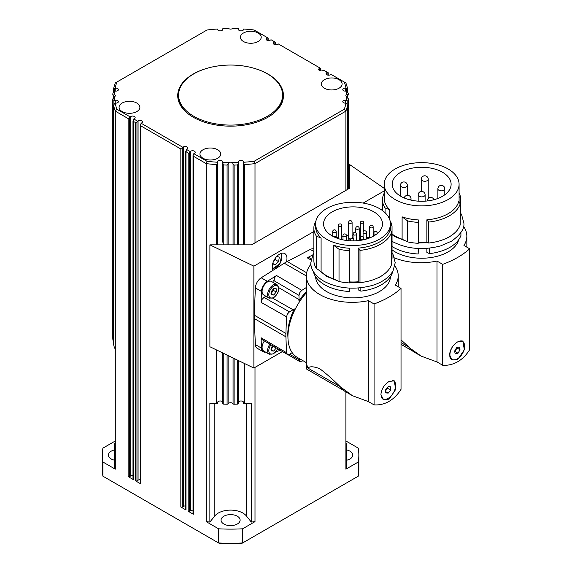 <?xml version="1.0" encoding="UTF-8"?>
<svg xmlns="http://www.w3.org/2000/svg" width="572" height="572" viewBox="0 0 572 572"><rect width="100%" height="100%" fill="white"/><g stroke="black" fill="none" stroke-linecap="round" stroke-linejoin="round"><path stroke-width="0.86" d="M282.589 95.066A51.995 30.016 180 0 1 271.149 113.849A51.995 30.016 180 0 1 213.349 123.388A51.995 30.016 180 0 1 178.6 95.066A51.995 30.016 180 0 1 190.033 76.283A51.995 30.016 180 0 1 247.833 66.745A51.995 30.016 180 0 1 282.589 95.066L282.589 96.482A51.995 30.016 180 0 1 272.944 113.892M269.884 344.165A7.801 4.504 120 0 0 267.603 350.636A7.801 4.504 120 0 0 269.219 354.211L263.706 351.022A7.801 4.504 -60 0 1 262.09 347.454A7.801 4.504 -60 0 1 264.393 340.941M271.035 349.521L273.437 346.253M454.647 351.558L457.078 348.062L456.892 347.654M458.88 341.269A10.396 6.006 -60 0 1 462.491 341.477A10.396 6.006 -60 0 1 464.392 344.201A10.396 6.006 -60 0 1 460.953 355.72A10.396 6.006 -60 0 1 452.087 359.488A10.396 6.006 -60 0 1 450.178 356.756A10.396 6.006 -60 0 1 452.845 346.282M460.853 340.776A10.396 6.006 -60 0 1 461.997 341.191L462.491 341.477M401.029 339.854L410.524 348.548L421.092 356.091L436.979 361.962L436.979 261.039A45.932 26.519 0 0 1 394.501 257.893M442.485 172.236A29.465 17.01 180 0 1 451.115 184.263A29.465 17.01 180 0 1 432.925 199.978A29.465 17.01 180 0 1 400.815 196.289A29.465 17.01 180 0 1 392.192 184.263A29.465 17.01 180 0 1 410.374 168.547A29.465 17.01 180 0 1 442.485 172.236M457.686 341.863L462.862 341.191L464.35 349.771L457.686 359.552L452.03 359.952L449.542 354.854C450.157 349.313 452.874 344.98 457.686 341.863M462.419 340.983A10.832 6.256 -60 0 1 463.534 342.399M394.215 169.555A37.437 21.614 0 0 0 384.212 184.263A37.437 21.614 0 0 0 407.328 204.233A37.437 21.614 0 0 0 448.126 199.542A37.437 21.614 0 0 0 459.087 184.263A37.437 21.614 0 0 0 435.978 164.293A37.437 21.614 0 0 0 395.18 168.976A37.437 21.614 0 0 0 394.215 169.555M384.212 184.263L384.212 198.412A37.437 21.614 0 0 0 389.718 209.695L389.718 219.612M418.389 219.941L418.239 243.3L418.389 219.941A37.437 21.614 0 0 1 402.109 216.852L402.109 239.21A37.437 21.614 180 0 1 392.042 233.998M460.195 203.847A39.168 22.615 180 0 1 449.349 215.816A39.168 22.615 180 0 1 428.614 222.079L428.614 243.028A39.168 22.615 180 0 0 449.349 236.765A39.168 22.615 180 0 0 460.195 224.796L460.195 203.847L458.723 201.423A37.437 21.614 0 0 1 448.126 213.699A37.437 21.614 0 0 1 426.862 219.82L426.862 242.178A37.437 21.614 180 0 1 418.389 242.306M426.862 219.82L428.614 222.079M426.862 248.384L426.862 252.366L429.472 253.632L429.472 248.141M418.389 248.498L418.161 253.989L418.161 248.491M458.701 239.718A37.437 21.614 180 0 1 448.126 251.902A37.437 21.614 180 0 1 426.862 258.022A37.437 21.614 180 0 1 392.042 249.85M460.918 232.511L460.918 235.478A40.033 23.116 180 0 1 449.964 247.304A40.033 23.116 180 0 1 429.472 253.632M412.498 350.958L401.029 344.344M350.514 239.182A2.166 1.251 180 0 1 348.827 238.817A2.166 1.251 180 0 1 348.191 237.931A2.166 1.251 180 0 1 348.627 237.18M350.657 238.917A1.73 1.001 180 0 1 349.135 238.638A1.73 1.001 180 0 1 348.627 237.931L348.627 222.365A1.73 1.001 0 0 0 349.135 223.073A1.73 1.001 0 0 0 351.587 223.073A1.73 1.001 0 0 0 352.095 222.365L352.095 237.931A1.73 1.001 180 0 1 352.045 238.167M360.403 239.225A2.166 1.251 180 0 1 359.881 238.417A2.166 1.251 180 0 1 360.317 237.666M360.403 238.724A1.73 1.001 180 0 1 360.317 238.417L360.317 222.851A1.73 1.001 0 0 0 360.825 223.552A1.73 1.001 0 0 0 363.277 223.552A1.73 1.001 0 0 0 363.785 222.851L363.785 231.16M385.75 390.49L387.709 388.359L387.544 387.394M392.17 380.401A10.396 6.006 -60 0 1 393.4 380.838A10.396 6.006 -60 0 1 395.552 385.592A10.396 6.006 -60 0 1 391.012 396.06A10.396 6.006 -60 0 1 383.004 398.848A10.396 6.006 -60 0 1 381.031 395.845M392.592 380.387A10.396 6.006 -60 0 1 392.907 380.552L393.4 380.838M343.865 390.583L306.52 369.019L306.356 363.642L307.965 368.103C309.731 366.151 313.685 366.373 319.812 368.754C326.24 373.623 333.054 379.622 340.247 386.743L352.459 395.717L368.354 401.587L368.354 300.665A45.932 26.519 0 0 1 306.356 275.818A45.932 26.519 0 0 1 310.903 264.314M373.859 211.855A29.465 17.01 180 0 1 382.489 223.888A29.465 17.01 180 0 1 364.3 239.604A29.465 17.01 180 0 1 332.189 235.914A29.465 17.01 180 0 1 323.559 223.888A29.465 17.01 180 0 1 341.749 208.172A29.465 17.01 180 0 1 373.859 211.855M389.053 381.488L394.23 380.809L395.717 389.396L389.053 399.177L383.397 399.578L380.916 394.48C381.531 388.939 384.241 384.606 389.053 381.488M393.786 380.602A10.832 6.256 -60 0 1 395.538 386.2M388.717 398.012A10.832 6.256 -60 0 1 387.916 398.52A10.832 6.256 -60 0 1 382.954 399.277M325.59 209.18A37.437 21.614 0 0 0 315.587 223.888A37.437 21.614 0 0 0 338.695 243.851A37.437 21.614 0 0 0 379.493 239.167A37.437 21.614 0 0 0 390.462 223.888A37.437 21.614 0 0 0 367.346 203.918A37.437 21.614 0 0 0 326.548 208.601A37.437 21.614 0 0 0 325.59 209.18M315.587 223.888L315.587 226.712A37.437 21.614 0 0 0 321.092 237.995L321.092 271.679L316.438 268.475A39.168 22.615 180 0 1 313.856 260.396L313.856 228.128A39.168 22.615 180 0 1 315.973 220.792M349.757 248.248L349.606 282.925L349.757 248.248A37.437 21.614 0 0 1 333.483 245.152L333.483 278.829A37.437 21.614 180 0 1 321.092 271.679M391.57 232.153A39.168 22.615 180 0 1 380.716 244.122A39.168 22.615 180 0 1 359.988 250.386L359.988 282.647A39.168 22.615 180 0 0 380.716 276.383A39.168 22.615 180 0 0 391.57 264.414L391.57 232.153L390.097 229.722A37.437 21.614 0 0 1 379.493 241.999A37.437 21.614 0 0 1 358.229 248.119L358.229 281.796A37.437 21.614 180 0 1 349.757 281.925M358.229 248.119L359.988 250.386M358.229 288.002L358.229 289.868L360.846 291.134L360.846 287.766M349.757 288.124L349.535 291.491L349.535 288.109M390.454 276.669A37.437 21.614 180 0 1 379.493 291.527A37.437 21.614 180 0 1 358.229 297.647A37.437 21.614 180 0 1 315.594 276.669M392.285 272.129L392.285 272.98A40.033 23.116 180 0 1 381.331 284.806A40.033 23.116 180 0 1 360.846 291.134M306.356 363.642L306.356 275.818M292.199 352.681L289.489 354.247L287.459 354.483L286.551 352.709L285.9 336.815A44.544 25.719 -60 0 1 285.864 335.142A44.544 25.719 -60 0 1 285.9 333.433L286.551 316.781L287.459 313.957L289.489 311.847L293.093 309.767A8.351 4.819 120 0 0 294.294 308.937L295.109 309.388M294.294 308.937A41.806 24.138 120 0 0 287.802 334.027A41.806 24.138 120 0 0 287.952 337.387M265.594 352.116A8.666 5.005 -60 0 1 263.27 351.773L257.143 348.241A8.666 5.005 -60 0 1 255.355 344.594L254.275 318.561A44.544 25.719 -60 0 1 254.247 316.888A44.544 25.719 -60 0 1 254.275 315.172L255.355 287.895L261.483 291.434L261.054 302.323L261.962 299.506L263.992 297.39L265.93 296.275M303.167 360.796L299.85 361.64L298.999 358.394M273.731 282.761L274.546 277.706L276.533 275.511L267.317 281.331A8.666 5.005 -60 0 0 261.483 291.434M299.678 301.473L298.877 300.994A8.351 4.819 120 0 0 298.999 299.542L298.999 295.381L299.814 292.564L301.801 290.369L306.356 287.494M280.015 350.114A10.396 6.006 -60 0 1 279.615 350.357A10.396 6.006 -60 0 1 276.347 351.358M255.355 287.895A8.666 5.005 -60 0 1 261.19 277.792L273.08 270.284A10.396 6.006 -60 0 1 279.615 254.125A10.396 6.006 -60 0 1 284.813 253.61A10.396 6.006 -60 0 1 286.4 261.962A44.544 25.719 -60 0 1 287.208 261.526L310.289 249.442A8.666 5.005 -60 0 1 313.856 248.949M243.457 41.506A10.396 6.006 180 0 1 240.412 37.259A10.396 6.006 180 0 1 246.832 31.71A10.396 6.006 180 0 1 258.165 33.012A10.396 6.006 180 0 1 261.211 37.259A10.396 6.006 180 0 1 254.79 42.807A10.396 6.006 180 0 1 243.457 41.506M324.345 88.202A10.396 6.006 180 0 1 321.3 83.955A10.396 6.006 180 0 1 327.72 78.414A10.396 6.006 180 0 1 339.053 79.715A10.396 6.006 180 0 1 342.099 83.955A10.396 6.006 180 0 1 335.678 89.504A10.396 6.006 180 0 1 324.345 88.202M203.017 158.251A10.396 6.006 180 0 1 199.971 154.004A10.396 6.006 180 0 1 206.392 148.463A10.396 6.006 180 0 1 217.725 149.764A10.396 6.006 180 0 1 220.771 154.004A10.396 6.006 180 0 1 214.35 159.552A10.396 6.006 180 0 1 203.017 158.251M122.129 111.554A10.396 6.006 180 0 1 119.083 107.307A10.396 6.006 180 0 1 125.504 101.759A10.396 6.006 180 0 1 136.837 103.06A10.396 6.006 180 0 1 139.883 107.307A10.396 6.006 180 0 1 133.462 112.856A10.396 6.006 180 0 1 122.129 111.554M255.112 68.597A52.86 30.516 180 0 1 267.968 74.053A52.86 30.516 180 0 1 283.455 95.631A52.86 30.516 180 0 1 250.822 123.831A52.86 30.516 180 0 1 193.214 117.217A52.86 30.516 180 0 1 177.728 95.631A52.86 30.516 180 0 1 206.07 68.597M283.447 96.06A52.86 30.516 0 0 0 279.622 85.071M217.596 29.151L217.596 29.358A2.603 1.502 180 0 0 220.191 30.859A2.603 1.502 180 0 0 222.794 29.358L222.794 28.743A116.123 67.046 180 0 1 222.908 28.736A116.123 67.046 180 0 1 228.671 28.6A2.603 1.502 180 0 0 232.518 28.6A116.123 67.046 180 0 1 233.154 28.607A116.123 67.046 180 0 1 238.388 28.743L238.388 28.922M346.696 94.523A116.123 67.046 180 0 0 346.46 91.198A116.123 67.046 180 0 0 346.453 91.134L348.248 93.114A117.853 68.047 0 0 1 348.398 95.023L346.696 94.523A2.603 1.502 180 0 0 345.845 95.631A2.603 1.502 180 0 0 346.696 96.747L348.398 99.07L348.398 188.946L348.205 98.534M346.696 96.747A116.123 67.046 180 0 1 346.682 97.111A116.123 67.046 180 0 1 346.453 100.136L347.211 100.758L347.211 104.29M348.248 189.025L348.248 100.987L347.211 100.758M238.388 244.852L238.388 162.527L238.345 164L237.409 164.979L237.409 244.852M244.759 244.852L244.759 164.6L243.944 164.171L243.593 163.056L243.593 244.852L243.593 161.912A2.603 1.502 180 0 0 240.991 160.41A2.603 1.502 180 0 0 238.388 161.912L238.388 162.527A116.123 67.046 180 0 1 238.274 162.527A116.123 67.046 180 0 1 232.518 162.67A2.603 1.502 180 0 0 228.671 162.67L228.006 164.357L227.091 165.065L227.091 244.852M228.671 162.67A116.123 67.046 180 0 1 228.028 162.662A116.123 67.046 180 0 1 222.794 162.527L222.794 242.213M223.774 244.852L223.774 164.979L223.073 164.557L222.794 161.912A2.603 1.502 180 0 0 220.191 160.41A2.603 1.502 180 0 0 217.596 161.912L217.596 244.852L217.596 163.056L217.246 164.171L216.43 164.6L216.43 244.852M113.592 344.237A1.037 0.601 0 0 0 113.585 344.308A1.037 0.601 0 0 0 113.592 344.38L113.592 105.227A117.853 68.047 0 0 0 115.294 111.14L128.135 118.561L128.872 118.483L130.709 116.509A2.603 1.502 180 0 1 133.541 116.18A2.603 1.502 180 0 1 135.149 117.567A2.603 1.502 180 0 1 134.384 118.626L133.283 119.834L133.283 121.529L136.229 122.73L138.066 120.749A2.603 1.502 180 0 1 140.898 120.427A2.603 1.502 180 0 1 142.5 121.815A2.603 1.502 180 0 1 141.742 122.873L140.64 124.074L140.64 125.776L180.838 148.985L181.567 148.913L183.412 146.933A2.603 1.502 180 0 1 186.243 146.604A2.603 1.502 180 0 1 187.845 147.991A2.603 1.502 180 0 1 187.087 149.056L185.678 151.28L188.188 153.232L188.924 153.153L190.762 151.18A2.603 1.502 180 0 1 193.593 150.851A2.603 1.502 180 0 1 195.202 152.238A2.603 1.502 180 0 1 194.437 153.296L193.029 155.527L193.029 513.806A1.037 0.601 0 0 0 193.336 514.228L188.188 511.254A1.037 0.601 0 0 0 188.924 511.432A1.037 0.601 0 0 0 189.661 511.254L189.661 152.381M113.971 104.29L113.971 100.758L112.934 100.987L112.934 340.14A1.037 0.601 0 0 0 113.256 340.547A1.037 0.601 0 0 0 113.585 340.662M113.971 100.758L114.729 100.136A116.123 67.046 180 0 1 114.722 100.071A116.123 67.046 180 0 1 114.486 96.747A2.603 1.502 180 0 0 115.337 95.631A2.603 1.502 180 0 0 114.486 94.523L112.977 95.224M114.486 94.523A116.123 67.046 180 0 1 114.5 94.151A116.123 67.046 180 0 1 114.729 91.134L112.934 93.114A117.853 68.047 0 0 0 112.791 95.023M185.678 151.28L185.678 509.559A1.037 0.601 0 0 0 185.986 509.981L180.838 507.014A1.037 0.601 0 0 0 181.567 507.185A1.037 0.601 0 0 0 182.304 507.014L182.304 148.134M140.333 125.104L140.333 483.376A1.037 0.601 0 0 0 140.64 483.805L135.493 480.83A1.037 0.601 0 0 0 136.229 481.009A1.037 0.601 0 0 0 136.958 480.83L136.958 121.958M132.983 120.856L132.983 479.136A1.037 0.601 0 0 0 133.283 479.558L128.135 476.583A1.037 0.601 0 0 0 128.872 476.762A1.037 0.601 0 0 0 129.608 476.583L129.608 117.71M113.585 344.308L113.585 105.148L114.622 103.603L115.794 103.139A2.603 1.502 180 0 0 118.397 101.637A2.603 1.502 180 0 0 115.794 100.136L115.794 103.139M112.977 98.534L112.791 338.209A1.037 0.601 0 0 0 112.791 338.209A1.037 0.601 0 0 0 112.791 338.231L112.791 99.07L114.486 96.747M113.842 89.06L115.794 88.131A2.603 1.502 180 0 1 118.397 89.632A2.603 1.502 180 0 1 115.794 91.134L114.729 91.134M347.59 88.874L347.59 88.874A117.853 68.047 0 0 0 345.888 82.954L331.088 74.41L330.473 74.76A2.603 1.502 180 0 1 327.642 75.089A2.603 1.502 180 0 1 326.033 73.702A2.603 1.502 180 0 1 326.798 72.637L327.406 72.286L323.731 70.163L323.123 70.513A2.603 1.502 180 0 1 320.284 70.842A2.603 1.502 180 0 1 318.683 69.455A2.603 1.502 180 0 1 319.441 68.39L320.055 68.039L278.385 43.98L277.777 44.337A2.603 1.502 180 0 1 274.939 44.659A2.603 1.502 180 0 1 273.337 43.272A2.603 1.502 180 0 1 274.095 42.214L274.71 41.856L271.035 39.74L270.42 40.09A2.603 1.502 180 0 1 267.589 40.419A2.603 1.502 180 0 1 265.98 39.032A2.603 1.502 180 0 1 266.745 37.966L267.36 37.616L268.154 38.074L268.154 40.512M274.71 41.856L275.504 42.321L275.504 44.752M320.055 68.039L320.849 68.497L320.849 70.935M327.406 72.286L328.206 72.744L328.206 75.182M347.34 89.06L346.56 88.596L346.56 91.22M345.388 103.139A2.603 1.502 180 0 1 342.785 101.637A2.603 1.502 180 0 1 345.388 100.136L345.388 103.139L346.56 103.603L347.59 105.227L347.59 189.403L347.59 105.227A117.853 68.047 0 0 1 345.888 111.14L345.888 190.39L349.328 188.403L349.328 164.35L384.212 188.352M234.098 244.852L234.098 165.065L233.462 164.779L232.518 162.67M114.572 460.224A9.531 5.505 180 0 1 108.401 455.076A9.531 5.505 180 0 1 111.197 451.186A9.531 5.505 180 0 1 114.572 449.928M223.852 516.223A9.531 5.505 180 0 1 234.241 515.036A9.531 5.505 180 0 1 240.126 520.12A9.531 5.505 180 0 1 237.33 524.009A9.531 5.505 180 0 1 226.941 525.203A9.531 5.505 180 0 1 221.057 520.12A9.531 5.505 180 0 1 223.852 516.223M346.611 449.928A9.531 5.505 180 0 1 352.781 455.076A9.531 5.505 180 0 1 349.985 458.966A9.531 5.505 180 0 1 346.611 460.224M243.593 241.834L243.593 163.056M238.388 402.481A2.603 1.502 180 0 1 240.991 400.979A2.603 1.502 180 0 1 243.593 402.481L243.593 403.16A1.037 0.601 0 0 0 243.944 403.61A1.037 0.601 0 0 0 244.759 403.753A117.853 68.047 0 0 0 251.315 403.188L251.315 522.057L246.346 515.908A17.389 10.039 0 0 0 230.595 510.11A17.389 10.039 0 0 0 214.836 515.908L209.867 522.057L209.867 403.188A117.853 68.047 0 0 0 216.43 403.753A1.037 0.601 0 0 0 217.246 403.61A1.037 0.601 0 0 0 217.596 403.16L217.596 402.481A2.603 1.502 180 0 1 220.191 400.979A2.603 1.502 180 0 1 222.794 402.481M222.794 403.532L222.794 352.988L222.794 403.532A1.037 0.601 0 0 0 223.073 403.946A1.037 0.601 0 0 0 223.774 404.132A117.853 68.047 0 0 0 227.091 404.218A1.037 0.601 0 0 0 227.72 404.111A1.037 0.601 0 0 0 228.114 403.796A2.603 1.502 180 0 1 230.595 402.745A2.603 1.502 180 0 1 233.069 403.796A1.037 0.601 0 0 0 233.462 404.111A1.037 0.601 0 0 0 234.098 404.218A117.853 68.047 0 0 0 237.409 404.132A1.037 0.601 0 0 0 238.109 403.946A1.037 0.601 0 0 0 238.388 403.532L238.388 360.539M271.035 293.479L273.488 290.433L273.266 288.674M262.09 291.413A7.801 4.504 -60 0 1 265.494 283.569A7.801 4.504 -60 0 1 271.5 281.474L277.02 284.663A7.801 4.504 120 0 0 273.116 285.049A7.801 4.504 120 0 0 267.603 294.601A7.801 4.504 120 0 0 269.219 298.169L263.706 294.988A7.801 4.504 -60 0 1 262.09 291.413M271.278 294.816L271.278 291.548L273.731 288.502L276.183 288.717L276.183 291.985L273.731 295.038L271.278 294.816M271.278 293.622L273.731 295.038M273.488 290.433L276.183 291.985M243.593 241.155L243.593 161.912M114.572 443.107L114.572 467.045A117.853 68.047 180 0 0 115.294 469.169L115.294 111.14L116.881 109.231A116.123 67.046 180 0 1 115.201 103.139M132.983 475.532A2.603 1.502 0 0 0 130.709 475.947L129.608 476.583M140.333 479.772A2.603 1.502 0 0 0 138.066 480.194L136.958 480.83M185.678 505.955A2.603 1.502 0 0 0 183.412 506.377L182.304 507.014M193.029 510.203A2.603 1.502 0 0 0 190.762 510.617L189.661 511.254M209.867 522.057A117.853 68.047 180 0 1 206.177 521.643L206.177 163.613A117.853 68.047 0 0 0 216.43 164.6M346.611 443.107L346.611 467.045A117.853 68.047 180 0 1 345.888 469.169L345.888 391.927M217.596 244.852L217.596 183.798L217.596 244.852M113.592 344.38A117.853 68.047 0 0 0 114.572 348.169M255.005 367.396L255.005 521.643A117.853 68.047 180 0 1 251.315 522.057M313.856 231.531L253.875 266.152L209.895 244.852L251.566 244.852L255.005 242.864L255.005 163.613L345.888 111.14L344.301 109.231L254.14 161.283A116.123 67.046 180 0 1 243.593 162.255M112.791 338.231A117.853 68.047 0 0 0 112.934 340.14M255.005 521.643L242.614 528.8A128.257 74.045 180 0 1 218.568 528.8L206.177 521.643M346.611 441.398L358.279 448.133A128.257 74.045 180 0 1 358.844 455.076A128.257 74.045 180 0 1 358.279 462.019L358.279 476.169L242.614 542.95A128.257 74.045 180 0 1 218.568 542.95L102.903 476.169A128.257 74.045 180 0 1 102.338 469.226L102.338 455.076A128.257 74.045 180 0 1 102.903 448.133L114.572 441.398M115.294 469.169L102.903 462.019L102.903 476.169M102.903 462.019A128.257 74.045 180 0 1 102.338 455.076M218.568 528.8L218.568 542.95L219.355 543.4A126.519 73.044 0 0 0 241.827 543.4L242.614 542.95L242.614 528.8M358.844 455.076L358.844 469.226A128.257 74.045 180 0 1 358.279 476.169M358.279 462.019L345.888 469.169M193.029 155.527L193.336 156.199L206.177 163.613L207.043 161.283L193.822 153.654M267.36 37.616L254.14 29.987A116.123 67.046 180 0 0 243.593 29.015L243.593 29.358A2.603 1.502 180 0 1 240.991 30.859A2.603 1.502 180 0 1 238.388 29.358M346.453 91.134L345.388 91.134A2.603 1.502 180 0 1 342.785 89.632A2.603 1.502 180 0 1 345.388 88.131L346.56 88.596M244.759 164.6A117.853 68.047 0 0 0 255.005 163.613L254.14 161.283M223.774 164.979A117.853 68.047 0 0 0 227.091 165.065M234.098 165.065A117.853 68.047 0 0 0 237.409 164.979M348.248 100.987A117.853 68.047 0 0 0 348.398 99.07M222.794 29.358L222.794 28.922M115.201 88.131A116.123 67.046 180 0 1 116.881 82.039L115.294 82.954A117.853 68.047 0 0 0 113.592 88.874M112.791 99.07A117.853 68.047 0 0 0 112.934 100.987M217.596 29.358L217.596 29.015A116.123 67.046 180 0 0 207.043 29.987L116.881 82.039M114.729 100.136L115.794 100.136M130.101 116.86L116.881 109.231M137.452 121.107L133.776 118.983M182.797 147.283L141.127 123.23M190.147 151.53L186.472 149.406M217.596 163.056L217.596 161.912M217.596 162.255A116.123 67.046 180 0 1 207.043 161.283M345.981 103.139A116.123 67.046 180 0 1 344.301 109.231M345.388 100.136L346.453 100.136M344.301 82.039A116.123 67.046 180 0 1 345.981 88.131M181.56 85.071A52.86 30.516 0 0 0 177.735 96.06M188.238 113.892A51.995 30.016 180 0 1 178.6 96.482L178.6 95.066M255.005 242.864L345.888 190.39M282.454 351.544L253.875 368.046L209.895 346.739L209.895 244.852M384.212 190.905L363.134 203.074M253.875 368.046L253.875 266.152M273.466 261.275L275.418 259.802L275.411 258.079M275.418 259.802L278.6 261.64L275.254 264.9L272.68 263.785M276.955 256.235L279.286 257.243L278.6 261.64M272.772 263.463L275.254 264.9M380.537 209.23A8.666 5.005 -60 0 1 382.482 209.323M273.08 270.284L284.277 263.22A44.544 25.719 -60 0 1 286.4 261.962M263.27 351.773A8.666 5.005 -60 0 1 261.483 348.133L261.054 337.737L261.904 339.482L287.401 354.447M311.268 258.88L309.137 257.672L307.2 257.808L312.77 254.89M306.356 291.627A41.806 24.138 120 0 0 298.877 300.994M306.356 292.785A45.059 26.019 120 0 0 297.283 357.4L306.356 362.641M307.965 368.103L340.247 386.743M368.354 401.587L374.074 404.89C379.415 405.212 384.413 404.039 389.053 401.372C393.672 398.691 397.662 394.68 401.029 389.325L401.029 288.395L395.316 285.092A45.932 26.519 0 0 0 398.219 275.818A45.932 26.519 0 0 0 394.887 265.916M401.029 288.395A86.658 50.029 180 0 1 374.074 303.961L368.354 300.665M390.462 224.939L392.042 226.162L392.042 258.422L391.57 258.451M390.075 220.792A39.168 22.615 180 0 1 392.042 226.162M359.988 282.647L358.229 281.796M349.606 250.658A39.168 22.615 180 0 1 339.024 249.249L339.024 281.517L333.483 278.829M349.606 282.925A39.168 22.615 180 0 1 339.024 281.517M333.483 245.152L339.024 249.249M316.438 268.475L316.438 236.215L321.092 237.995M349.535 291.491A40.033 23.116 180 0 1 313.313 271.414M316.438 236.215A39.168 22.615 180 0 1 313.856 228.128M374.074 404.89L374.074 303.961M352.459 395.717L345.645 391.784A45.753 26.419 -60 0 1 340.962 387.63A69.326 40.026 -60 0 1 340.397 386.879M369.369 238.038A29.465 17.01 0 0 0 366.559 237.08M360.317 235.707A29.465 17.01 0 0 0 359.209 235.557M353.046 235.178A29.465 17.01 0 0 0 352.095 235.185M348.627 235.364A29.465 17.01 0 0 0 346.468 235.6M343 236.193A29.465 17.01 0 0 0 341.806 236.458M338.338 237.437A29.465 17.01 0 0 0 336.987 237.916M382.089 275.554A36.658 21.164 180 0 1 378.943 277.627M383.004 398.848L382.511 398.562A10.396 6.006 -60 0 1 381.846 398.069M385.75 392.892L385.75 389.618L388.202 386.572L390.655 386.794L390.655 390.061L388.202 393.107L385.75 392.892M385.75 391.691L388.202 393.107M387.709 388.359L390.655 390.061M352.095 237.18A2.166 1.251 180 0 1 352.524 237.931A2.166 1.251 180 0 1 352.474 238.209M401.029 342.592L408.88 347.125M436.979 361.962L442.699 365.265C448.048 365.587 453.045 364.414 457.686 361.747C462.298 359.073 466.294 355.055 469.662 349.699L469.662 248.777L463.942 245.474A45.932 26.519 0 0 0 466.845 236.2A45.932 26.519 0 0 0 463.52 226.29M469.662 248.777A86.658 50.029 180 0 1 442.699 264.343L436.979 261.039M459.087 196.639L460.674 197.855L460.674 218.804L460.195 218.826M459.087 193.179A39.168 22.615 180 0 1 460.674 197.855M428.614 243.028L426.862 242.178M418.239 222.358A39.168 22.615 180 0 1 407.657 220.949L407.657 241.892L402.109 239.21M418.239 243.3A39.168 22.615 180 0 1 407.657 241.892M402.109 216.852L407.657 220.949M385.07 212.712L385.07 207.908L389.718 209.695M418.161 253.989A40.033 23.116 180 0 1 392.042 246.518M385.07 207.908A39.168 22.615 180 0 1 382.482 199.828A39.168 22.615 180 0 1 384.212 193.179M442.699 365.265L442.699 264.343M421.092 356.091L414.278 352.159A45.753 26.419 -60 0 1 409.588 348.012A69.326 40.026 -60 0 1 409.03 347.254M453.41 359.931A10.832 6.256 -60 0 1 451.58 359.652M450.722 235.929A36.658 21.164 180 0 1 447.576 238.002M452.087 359.488L451.601 359.202A10.396 6.006 -60 0 1 449.764 356.728M455.283 353.946L454.554 351.201L456.563 347.74L459.295 347.018L460.017 349.757L458.015 353.224L455.283 353.946M455.069 351.523L458.015 353.224M457.078 348.062L460.017 349.757M273.488 346.468L276.183 348.026L273.731 351.079L271.278 350.858L271.278 347.59L272.701 345.817M271.278 349.664L273.731 351.079M277.727 348.77A6.935 4.004 -60 0 1 273.731 353.467A6.935 4.004 -60 0 1 268.826 350.636A6.935 4.004 -60 0 1 270.928 344.78M437.887 188.653A3.468 2.002 0 0 0 437.873 188.832A3.468 2.002 0 0 0 437.873 188.889A3.468 2.002 0 0 0 441.441 190.833A3.468 2.002 0 0 0 444.801 188.832A3.468 2.002 0 0 0 444.801 188.767M428.235 179.265A3.468 3.468 0 0 0 425.575 175.89A3.468 3.468 0 0 0 421.307 179.265A3.468 2.002 0 0 0 423.444 181.117A3.468 2.002 0 0 0 427.97 180.03A3.468 2.002 0 0 0 428.235 179.265L428.235 198.448M406.342 186.822A3.468 2.002 0 0 0 407.357 185.407A3.468 3.468 0 0 0 402.159 182.404A3.468 3.468 0 0 0 400.429 185.407A3.468 2.002 0 0 0 401.444 186.822A3.468 2.002 0 0 0 406.342 186.822M410.331 199.964A3.468 2.002 0 0 0 411.025 198.77A3.468 3.468 0 0 0 404.189 197.962M425.118 194.873A3.468 3.468 0 0 0 419.919 191.87A3.468 3.468 0 0 0 418.189 194.873A3.468 2.002 0 0 0 419.204 196.289A3.468 2.002 0 0 0 424.102 196.289A3.468 2.002 0 0 0 425.118 194.873L425.118 201.151M366.559 232.547A1.73 1.73 0 0 0 363.956 231.045A1.73 1.73 0 0 0 363.091 232.547A1.73 1.001 0 0 0 363.599 233.254A1.73 1.001 0 0 0 366.051 233.254A1.73 1.001 0 0 0 366.559 232.547L366.559 238.996M352.302 240.891A1.73 1.001 0 0 0 353.317 240.605A1.73 1.001 0 0 0 353.825 239.897A1.73 1.73 0 0 0 351.222 238.395A1.73 1.73 0 0 0 350.357 239.897A1.73 1.001 0 0 0 350.865 240.605A1.73 1.001 0 0 0 351.759 240.883M363.863 238.345A1.73 1.73 0 0 0 361.268 236.844A1.73 1.73 0 0 0 360.403 238.345A1.73 1.001 0 0 0 360.911 239.053A1.73 1.001 0 0 0 363.356 239.053A1.73 1.001 0 0 0 363.863 238.345L363.863 239.704M376.969 233.798A1.73 1.001 0 0 0 377.255 233.24A1.73 1.73 0 0 0 374.66 231.739A1.73 1.73 0 0 0 373.795 233.24A1.73 1.001 0 0 0 374.303 233.948A1.73 1.001 0 0 0 376.748 233.948A1.73 1.001 0 0 0 376.891 233.855M336.193 231.546A1.73 1.73 0 0 0 333.59 230.044A1.73 1.73 0 0 0 332.725 231.546A1.73 1.001 0 0 0 333.233 232.253A1.73 1.001 0 0 0 335.685 232.253A1.73 1.001 0 0 0 336.193 231.546L336.193 236.815M346.468 235.65A1.73 1.73 0 0 0 343.872 234.148A1.73 1.73 0 0 0 343 235.65A1.73 1.001 0 0 0 343.507 236.358A1.73 1.001 0 0 0 345.96 236.358A1.73 1.001 0 0 0 346.468 235.65L346.468 240.469M341.806 225.611A1.73 1.73 0 0 0 339.21 224.11A1.73 1.73 0 0 0 338.338 225.611A1.73 1.001 0 0 0 338.846 226.312A1.73 1.001 0 0 0 341.298 226.312A1.73 1.001 0 0 0 341.806 225.611L341.806 239.618M359.209 228.299A1.73 1.73 0 0 0 356.606 226.798A1.73 1.73 0 0 0 355.741 228.299A1.73 1.001 0 0 0 356.249 229.007A1.73 1.001 0 0 0 358.701 229.007A1.73 1.001 0 0 0 359.209 228.299L359.209 240.519M373.166 226.905A1.73 1.73 0 0 0 370.563 225.404A1.73 1.73 0 0 0 369.698 226.905A1.73 1.001 0 0 0 370.206 227.613A1.73 1.001 0 0 0 372.658 227.613A1.73 1.001 0 0 0 373.166 226.905L373.166 236.3M356.513 234.098A1.73 1.73 0 0 0 353.911 232.597A1.73 1.73 0 0 0 353.046 234.098A1.73 1.001 0 0 0 353.553 234.806A1.73 1.001 0 0 0 356.006 234.806A1.73 1.001 0 0 0 356.513 234.098L356.513 240.776M289.489 311.847L263.992 297.39M298.999 359.738L289.568 354.204M273.731 280.523L298.999 295.381M254.275 318.561L285.9 336.815M280.752 253.575A8.494 4.905 -60 0 1 281.617 254.969A8.494 4.905 -60 0 1 279.472 264.057A8.494 4.905 -60 0 1 272.351 268.125M188.188 153.232L188.188 511.254M180.838 148.985L180.838 507.014M135.493 122.801L135.493 480.83M128.135 118.561L128.135 476.583M112.791 172.873L112.791 99.035M113.592 88.989L113.592 92.099L113.585 88.939M267.846 37.895L267.846 40.469M275.203 42.142L275.203 44.716M320.549 68.318L320.549 70.892M327.899 72.565L327.899 75.139M347.669 95.002L347.669 97.862M233.069 164.028L233.069 244.852M133.283 479.558L133.283 121.529M140.64 483.805L140.64 125.776M185.986 509.981L185.986 151.952M193.336 514.228L193.336 156.199M244.759 403.753L244.759 363.628M234.098 404.218L234.098 358.458M228.114 403.796L228.114 355.562M228.114 244.852L228.114 164.028M223.774 404.132L223.774 353.46M273.731 297.433A6.935 4.004 -60 0 1 268.826 294.601A6.935 4.004 -60 0 1 273.731 286.107A6.935 4.004 -60 0 1 278.635 288.939A6.935 4.004 -60 0 1 273.731 297.433M130.709 475.947L130.709 116.509M138.066 480.194L138.066 120.749M183.412 506.377L183.412 146.933M190.762 510.617L190.762 151.18M216.43 349.9L216.43 403.753M243.593 402.481L243.593 403.16M233.069 357.965L233.069 403.796M246.346 515.908L246.346 403.639M214.836 515.908L214.836 403.639M227.091 355.069L227.091 404.218M237.409 360.067L237.409 404.132M115.794 88.131L115.794 91.134M266.745 37.966L266.745 40.09M274.095 42.214L274.095 44.337M319.441 68.39L319.441 70.513M326.798 72.637L326.798 74.76M347.597 88.939L347.597 92.106L347.59 88.989M345.388 88.131L345.388 91.134M348.398 99.035L348.398 172.873M114.622 91.22L114.622 88.596M113.513 97.862L113.513 95.002M261.054 302.323L286.551 316.781M285.9 333.433L254.275 315.172M306.663 272.758L287.208 261.526M284.277 263.22L306.356 275.969M255.355 344.594L261.483 348.133M310.289 249.442L313.856 251.501M261.19 277.792L267.317 281.331M307.2 257.808L311.046 259.988M301.801 290.369L276.533 275.511M286.551 352.709L261.054 337.737M272.744 298.226L293.093 309.767M278.829 287.687L298.999 299.542M340.962 387.63L341.892 388.173M409.588 348.012L410.524 348.548M427.234 200.886A3.468 2.002 0 0 0 427.234 200.965L427.234 200.886A3.468 3.468 0 0 1 433.962 199.714M392.042 241.334L392.385 241.534C406.935 249.07 423.015 250.522 440.626 245.896L451.637 241.112C460.582 234.599 464.657 228.578 463.856 223.037L461.618 214.736L460.674 213.192M427.985 242.721L418.289 242.943M405.891 241.041L395.159 236.729L392.042 234.684M313.856 253.038L313.056 254.361L310.818 262.662C310.567 267.51 313.406 274.953 323.752 281.159C338.309 288.688 354.383 290.147 371.993 285.514C379.236 283.44 388.224 279.022 392.993 270.956L395.223 262.662L392.993 254.361L392.042 252.817M359.352 282.339L349.664 282.561M337.258 280.659L326.526 276.355L319.455 270.556M277.87 348.856L273.552 353.868L269.219 354.211M444.801 194.78L444.801 188.832A3.468 3.468 0 0 0 441.248 185.364A3.468 3.468 0 0 0 437.873 188.832L437.873 198.463M407.357 185.407L407.357 195.309M411.025 198.77L411.025 200.128M363.091 232.547L363.091 236.901M350.357 239.897L350.357 240.826M337.022 238.167A1.73 1.73 0 0 0 334.184 236.965M360.403 238.345L360.403 240.354M373.795 233.24L373.795 235.95M332.725 231.546L332.725 236.215M343 235.65L343 239.882M338.338 225.611L338.338 238.631M348.191 237.931L348.191 240.669M352.095 222.365A1.73 1.73 0 0 0 349.492 220.863A1.73 1.73 0 0 0 348.627 222.365M359.881 238.417L359.881 240.426M363.785 222.851A1.73 1.73 0 0 0 361.182 221.35A1.73 1.73 0 0 0 360.317 222.851M355.741 228.299L355.741 232.654M369.698 226.905L369.698 237.909M353.046 234.098L353.046 238.452M272.494 268.861L279.994 263.628L281.86 254.197L281.46 253.332M277.02 284.663C280.158 288.603 279 292.993 273.552 297.826L269.219 298.169M299.85 361.633L287.916 354.626M390.462 230.316L390.462 223.888M398.219 286.772L398.219 275.818M353.825 239.897L353.825 240.891M459.087 202.016L459.087 184.263M382.482 199.828L382.482 210.546M466.845 247.147L466.845 236.2M418.189 194.873L418.189 201.151M400.429 185.407L400.429 196.06M421.307 179.265L421.307 191.427"/></g></svg>
